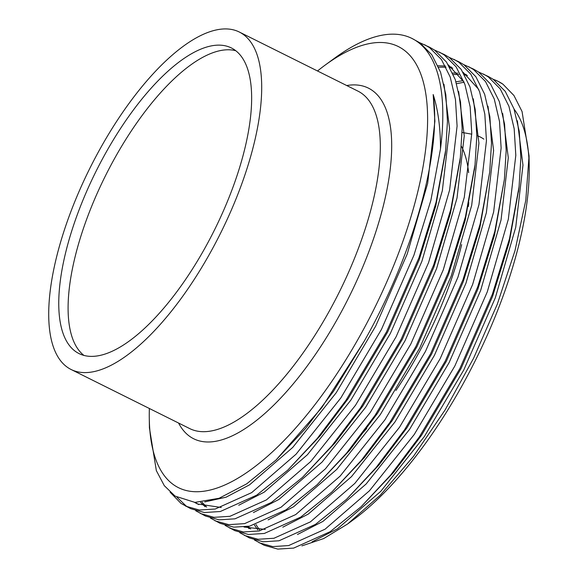 <?xml version="1.0" encoding="UTF-8"?>
<svg xmlns="http://www.w3.org/2000/svg" width="578" height="578" viewBox="0 0 578 578"><rect width="100%" height="100%" fill="white"/><g stroke="black" fill="none" stroke-linecap="round" stroke-linejoin="round"><path stroke-width="0.87" d="M235.773 50.727A170.748 66.08 -63.5 0 0 105.384 175.943A170.748 66.08 -63.5 0 0 83.969 355.441M483.865 139.132A202.025 78.189 -63.5 0 0 476.821 135.519M471.764 134.175A202.025 78.189 -63.5 0 0 471.72 134.168L462.082 132.441M149.362 408.487A246.445 95.377 -63.5 0 0 149.276 418.19A246.445 95.377 -63.5 0 0 174 485.043A246.445 95.377 -63.5 0 0 367.622 321.693A246.445 95.377 -63.5 0 0 402.823 49.202A246.445 95.377 -63.5 0 0 325.197 65.061A246.445 95.377 -63.5 0 0 317.503 70.978M67.677 367.478A188.536 72.965 -63.5 0 0 71.137 369.515A188.536 72.965 -63.5 0 0 218.188 237.919A188.536 72.965 -63.5 0 0 242.731 34.044A188.536 72.965 -63.5 0 0 239.278 32.007A188.536 72.965 -63.5 0 0 92.227 163.603A188.536 72.965 -63.5 0 0 67.677 367.478M234.473 49.773A170.748 66.08 -63.5 0 0 231.345 47.931A170.748 66.08 -63.5 0 0 98.166 167.107A170.748 66.08 -63.5 0 0 75.935 351.749A170.748 66.08 -63.5 0 0 79.07 353.591A170.748 66.08 -63.5 0 0 212.242 234.408A170.748 66.08 -63.5 0 0 234.473 49.773M348.194 523.552L353.295 519.824A246.445 95.377 -63.5 0 0 529.21 166.702L529.051 155.858L522.064 111.554L513.958 95.529L502.976 84.215L498.084 81.339L493.106 79.258M529.065 161.45A246.445 95.377 -63.5 0 0 514.102 109.17M301.904 545.878L323.738 538.544L347.53 524.044L380.375 495.071L413.443 456.403L445.074 409.99L473.584 358.244L497.297 304.201L514.998 250.664L525.799 200.241L529.051 155.858M177.049 497.318L186.073 505.938L188.24 507.332M170.098 492.203L181.03 503.424L190.711 508.683L204.395 512.534L220.283 511.523L256.719 495.144L287.765 470.124L317.25 438.464L345.89 400.453L386.509 331.916L418.956 257.752L436.094 202.156L445.667 150.164L447.459 121.264L445.833 94.705L440.573 72.236L431.817 54.766L419.939 42.851L411.955 38.437A259.782 100.543 -63.5 0 0 334.893 57.966L325.197 65.061M185.668 506.169L199.345 510.02L215.24 509.008L251.676 492.629L296.095 454.171L340.839 397.939L381.466 329.402L413.913 255.238L430.885 200.299L440.494 148.821A259.782 100.543 -63.5 0 0 416.724 41.248A259.782 100.543 -63.5 0 0 411.955 38.437M254.421 539.982L264.11 545.249L277.787 549.1L293.682 548.089L330.117 531.709L361.163 506.689L390.649 475.029L419.288 437.019L459.907 368.482L492.355 294.318L509.493 238.721L519.066 186.73L520.857 157.83L519.232 131.271L513.972 108.801L505.215 91.331L493.337 79.417L488.453 76.542L478.432 71.947M259.067 542.735L272.744 546.586L288.639 545.574L325.074 529.195L369.494 490.736L414.238 434.504L454.857 365.968L487.305 291.803L508.337 219.228L515.807 155.316L514.182 128.757L508.929 106.287L500.172 88.817L488.294 76.903L483.403 74.027M239.74 532.67L249.429 537.937L263.113 541.788L279.001 540.777L315.436 524.398L346.482 499.378L375.967 467.718L404.607 429.707L445.226 361.171L477.674 286.999L494.811 231.41L504.392 179.418L506.176 150.518L504.551 123.959L499.291 101.49L490.534 84.02L478.663 72.098L473.772 69.23L463.751 64.635M244.386 535.423L258.063 539.274L273.958 538.263L310.393 521.883L354.813 483.425L399.557 427.193L440.183 358.656L472.631 284.484L493.655 211.916L501.126 148.004L499.508 121.445L494.248 98.975L485.491 81.505L473.613 69.591L468.722 66.716M230.116 527.873L232.277 529.267M225.066 525.359L234.755 530.626L248.432 534.477L264.327 533.458L300.762 517.086L331.801 492.059L361.293 460.406L389.926 422.395L430.545 353.859L462.992 279.687L480.13 224.091L489.71 172.1L491.495 143.2L489.869 116.648L484.617 94.171L475.853 76.708L463.982 64.787L459.091 61.918L449.07 57.316M229.704 528.111L243.381 531.962L259.276 530.944L295.712 514.572L340.131 476.113L384.883 419.881L425.502 351.345L457.949 277.173L478.974 204.598L486.452 140.692L484.826 114.133L479.567 91.656L470.81 74.194L458.932 62.272L454.048 59.404M210.385 518.047L220.074 523.314L233.75 527.158L249.645 526.146L286.081 509.774L317.127 484.747L346.612 453.087L375.245 415.076L415.871 346.54L448.318 272.375L465.449 216.779L475.029 164.788L476.814 135.888L475.188 109.329L469.936 86.859L461.179 69.389L449.301 57.475L444.41 54.607L434.389 50.004M215.023 520.8L228.707 524.643L244.595 523.632L281.031 507.26L325.457 468.794L370.202 412.562L410.821 344.026L443.268 269.861L464.293 197.286L471.771 133.374L470.145 106.814L464.893 84.345L456.129 66.875L444.258 54.961L439.367 52.092M195.704 510.735L205.392 515.995L219.069 519.846L234.964 518.834L271.4 502.455L302.446 477.435L331.931 445.775L360.564 407.765L401.19 339.228L433.637 265.064L450.775 209.467L460.348 157.476L462.14 128.576L460.514 102.017L455.254 79.547L446.498 62.077L434.62 50.163L429.736 47.288L419.715 42.693M200.349 513.481L214.026 517.332L229.921 516.32L266.357 499.941L310.776 461.482L355.521 405.25L396.14 336.714L428.587 262.549L449.619 189.974L457.09 126.062L455.464 99.503L450.211 77.033L441.447 59.563L429.577 47.649L424.685 44.773M502.976 84.215A259.782 100.543 -63.5 0 0 498.207 81.404A259.782 100.543 -63.5 0 0 493.222 79.338M440.494 148.821C440.515 127.919 438.081 109.82 433.175 94.532C441.708 153.589 413.039 255.317 364.198 341.237L321.751 407.685L276.154 459.9L246.676 483.865L219.098 498.272L194.916 502.39L175.069 496.097L164.304 485.686L156.342 470.629L149.42 427.865L149.276 418.19M255.946 524.542L259.457 529.816M361.532 434.208A192.488 74.497 -63.5 0 0 366.755 428.45M395.952 390.453A192.488 74.497 -63.5 0 0 461.663 244.624M468.397 206.505A192.488 74.497 -63.5 0 0 468.765 202.524M468.65 172.685A192.488 74.497 -63.5 0 0 461.403 146.277M312.142 541.817L337.66 528.689L380.823 491.286L424.31 436.607L463.78 369.971L495.303 297.851L515.728 227.284L522.974 165.142L517.353 120.766M464.12 82.235L456.598 83.68M248.078 526.45L250.715 529.029M297.46 534.505L322.979 521.378L366.141 483.974L409.629 429.295L449.099 362.652L480.621 290.539L501.047 219.972L508.293 157.83L502.672 113.454M467.494 75.501L464.661 74.959M458.874 74.418L453.318 74.526M282.786 527.194L308.298 514.066L351.467 476.662L394.947 421.983L434.418 355.34L465.947 283.227L486.365 212.661L493.612 150.511L487.991 106.142M452.812 68.19L449.98 67.648M446.035 67.2L438.637 67.207M268.105 519.882L293.617 506.754L336.786 469.35L380.266 414.672L419.744 348.028L451.266 275.916L471.684 205.349L478.931 143.2L473.31 98.824M202.047 502.224L206.678 507.094M253.424 512.57L278.943 499.435L322.105 462.039L365.592 407.36L405.062 340.717L436.585 268.597L457.01 198.03L464.257 135.888L458.636 91.512M195.292 502.412L198.767 504.594M238.743 505.251L264.262 492.124L307.424 454.727L350.911 400.041L390.381 333.405L421.904 261.285L442.329 190.718L449.576 128.576L443.955 84.2M204.742 501.906L226.063 497.203L249.58 484.812L292.75 447.408L336.23 392.729L375.7 326.093L407.23 253.973L427.648 183.407L434.894 121.264L433.175 94.532M254.392 524.99L257.774 529.802M361.163 506.689L393.69 472.248L421.557 435.241L461.027 368.598L492.55 296.478L509.182 242.485L518.762 189.382M463.216 80.645L456.013 81.809M246.878 526.652L249.169 528.689M346.482 499.378L379.009 464.936L406.876 427.922L446.346 361.286L477.869 289.166L494.501 235.167L504.392 179.418M466.273 74.504L464.112 73.991M457.798 73.131L452.675 73.045M244.017 527.042L265.302 529.426M331.801 492.059L364.328 457.624L392.195 420.611L431.665 353.967L463.195 281.854L479.819 227.855L489.71 172.1M478.75 89.424L463.043 72.207M451.591 67.193L449.431 66.68M445.421 66.029L437.994 65.733M317.127 484.747L349.654 450.305L377.513 413.299L416.991 346.656L448.514 274.543L465.145 220.543L474.719 167.439M464.069 82.112L448.362 64.895M200.559 502.34L205.132 506.754M302.446 477.435L334.973 442.994L362.839 405.987L402.31 339.344L433.832 267.231L450.464 213.231L460.045 160.128M194.562 502.376L197.373 503.937L221.266 507.484M287.765 470.124L320.291 435.682L348.158 398.675L387.628 332.032L419.151 259.919L435.783 205.92L445.363 152.816M276.154 459.9L305.61 428.37L333.477 391.357L364.198 341.237M178.573 423.038A195.884 75.812 -63.5 0 0 190.111 436.665A195.884 75.812 -63.5 0 0 344.011 306.831A195.884 75.812 -63.5 0 0 371.994 90.24A195.884 75.812 -63.5 0 0 346.706 85.53M71.137 369.515L189.75 428.609A188.536 72.965 -63.5 0 0 336.801 297.013A188.536 72.965 -63.5 0 0 361.351 93.137A188.536 72.965 -63.5 0 0 357.89 91.1L239.278 32.007M445.667 150.164L445.082 155.41M460.348 157.476L459.763 162.721M475.029 164.788L474.444 170.033M519.066 186.73L518.48 191.975"/></g></svg>
